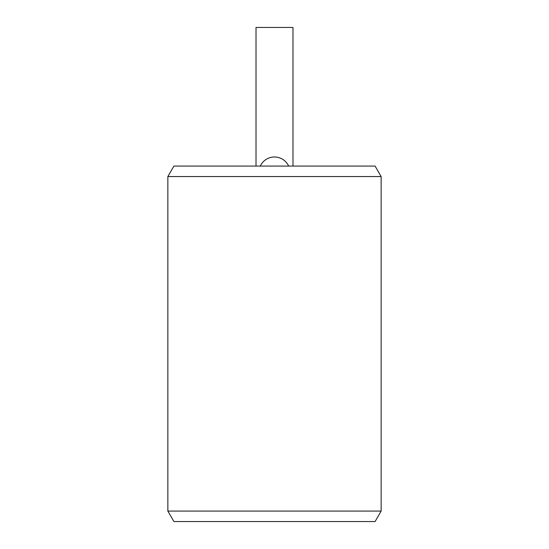 <?xml version="1.0" encoding="UTF-8"?>
<svg xmlns="http://www.w3.org/2000/svg" width="549" height="549" viewBox="0 0 549 549"><rect width="100%" height="100%" fill="white"/><g stroke="black" fill="none" stroke-linecap="round" stroke-linejoin="round"><path stroke-width="0.82" d="M167.857 511.085L173.903 521.55L375.097 521.55L381.143 511.085L381.143 176.552L167.857 176.552L167.857 511.085L381.143 511.085M167.857 176.552L173.903 166.079L375.097 166.079L381.143 176.552M260.295 166.079A15.64 15.64 0 0 1 274.5 156.98C281.006 157.254 285.741 160.287 288.705 166.079M256.012 166.079L256.012 27.45L292.988 27.45L292.988 166.079"/></g></svg>
